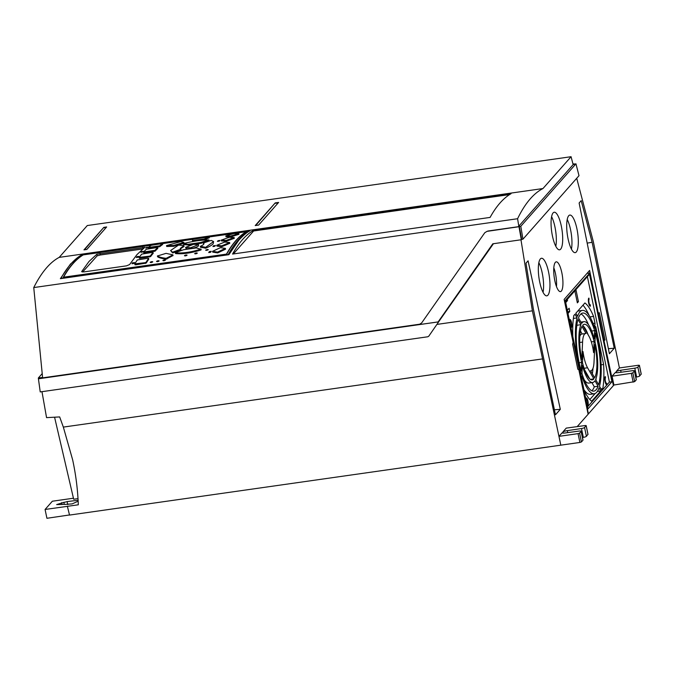 <?xml version="1.0" encoding="UTF-8"?>
<svg xmlns="http://www.w3.org/2000/svg" width="675" height="675" viewBox="0 0 675 675"><rect width="100%" height="100%" fill="white"/><g stroke="black" fill="none" stroke-linecap="round" stroke-linejoin="round"><path stroke-width="1.01" d="M564.882 301.261L588.414 413.91L613.398 385.611L589.849 272.978L564.536 301.303M587.95 408.907L565.498 301.43L589.503 274.244L611.955 381.721L587.95 408.907M635.791 377.114L636.643 376.988A2.641 0.582 -11.8 0 0 639.706 375.941L641.183 374.077M636.255 379.848A2.641 0.582 -11.8 0 0 636.331 379.671L634.483 370.845A2.641 0.582 168.2 0 1 634.416 371.031L632.829 372.828L631.311 373.343L612.073 376.203L613.921 385.02L634.669 381.645L636.255 379.848L634.416 371.031M613.921 385.02L613.364 385.442M598.337 313.521L589.596 270.439L564.14 299.413L573.109 342.309L572.653 344.436L577.825 369.217L578.829 369.698L588.127 414.231L577.192 426.617M582.483 437.493L583.335 437.366A2.641 0.582 -11.8 0 0 586.398 436.32L587.95 434.362M69.517 515.076L579.892 442.454L581.445 441.931L582.947 440.227A2.641 0.582 -11.8 0 0 583.014 440.049L581.175 431.224A2.641 0.582 168.2 0 1 581.099 431.409L579.597 433.114L578.053 433.637L558.967 436.354L560.739 444.825L532.389 310.829L520.973 239.794M73.44 498.226L52.355 501.221L45.082 509.465L46.921 518.29L69.491 514.958L67.39 506.343L78.308 504.79C77.752 489.704 75.862 474.694 72.63 459.751L63.34 427.098L59.67 416.931L46.558 417.631L41.977 391.669M576.72 178.276L593.35 241.777L619.414 367.951M42.213 373.604L38.332 378.008L42.584 377.401L33.75 287.567C37.876 279.399 42.255 272.692 46.87 267.46C50.836 262.972 54.945 259.605 59.197 257.377L87.303 225.543L571.075 156.71L573.142 164.616L575.961 163.822L578.998 175.694L522.948 239.186L521.674 239.363L519.353 226.665L518.392 226.631L573.142 164.616M574.872 163.974L572.948 163.89M38.332 378.008L38.458 378.785M59.197 257.377L542.962 188.544L571.075 156.71M83.962 249.868L103.832 227.365L106.667 226.96L86.797 249.463L83.962 249.868M278.615 202.432L258.609 225.087L255.218 225.568L275.223 202.913L278.615 202.432M518.788 226.176L517.59 218.725A374.245 103.081 -98.1 0 1 530.423 198.661A374.245 103.081 -98.1 0 1 542.962 188.544M522.948 239.186L520.805 226.285L575.961 163.822M520.805 226.285L518.392 226.631M641.25 374.144L639.411 365.318L638.432 365.243L619.355 367.959L616.224 371.503L616.477 372.71M634.483 370.845A2.641 0.582 168.2 0 0 632.576 370.676L618.612 372.575A4.371 0.962 -11.8 0 1 615.406 372.423L612.073 376.203M603.982 340.546L613.567 385.417M604.192 340.521L605.028 339.981L599.324 312.66L598.59 313.487M588.026 434.43L586.178 425.604L585.233 425.528L566.249 428.11L562.916 431.882L563.169 433.088M581.175 431.224A2.641 0.582 168.2 0 0 579.268 431.055L565.304 432.953A4.371 0.962 -11.8 0 1 562.098 432.802L558.967 436.354M539.713 282.066A18.976 5.231 81.9 0 0 546.809 295.844A18.976 5.231 81.9 0 0 548.564 272.042A18.976 5.231 81.9 0 0 541.468 258.263A18.976 5.231 81.9 0 0 539.713 282.066M554.825 280.707A15.036 4.143 81.9 0 0 560.452 291.617A15.036 4.143 81.9 0 0 561.836 272.759A15.036 4.143 81.9 0 0 556.217 261.841A15.036 4.143 81.9 0 0 554.825 280.707M552.454 236.039A18.976 5.231 81.9 0 0 559.55 249.817A18.976 5.231 81.9 0 0 561.305 226.015A18.976 5.231 81.9 0 0 554.209 212.237A18.976 5.231 81.9 0 0 552.454 236.039M576.931 228.833A18.976 5.231 81.9 0 0 569.827 215.063A18.976 5.231 81.9 0 0 568.08 238.866A18.976 5.231 81.9 0 0 575.176 252.644A18.976 5.231 81.9 0 0 576.931 228.833M560.309 409.32L528.069 260.828L525.994 263.183L533.326 308.855L555.458 414.813L560.309 409.32L554.411 409.767M609.39 353.734L614.242 348.241L592.102 242.283L581.2 200.644L579.125 203.006L609.39 353.734M38.424 378.802L438.657 321.857L428.785 336.175L427.815 336.774L40.23 391.922L38.424 378.802L39.344 378.321L420.424 324.101M420.668 324.067L419.791 324.413M518.999 226.8L521.303 239.743L492.801 243.802L438.134 321.916L419.04 324.633L421.647 322.945L484.768 232.748L487.029 231.356L519.353 226.665M487.822 231.044L518.4 226.69M438.725 321.688L493.442 243.709M436.885 324.413L532.389 310.829M517.59 218.725L33.75 287.567M521.303 239.743L522.07 239.304M438.134 321.916L438.657 321.857M63.34 427.098L542.16 358.965M54.574 417.201L73.676 499.222L78.013 498.631M45.082 509.465L67.39 506.343M78.106 500.268L67.12 501.584A4.253 0.937 168.2 0 1 63.889 502.343L56.658 504.588L61.973 504.503A4.253 0.937 168.2 0 1 64.597 504.436L72.166 503.888L78.148 501.179M67.12 501.584L67.762 504.638M232.554 254.062A374.245 103.081 -98.1 0 1 242.485 239.633A374.245 103.081 -98.1 0 1 253.488 230.352L511.026 193.708A374.245 103.081 81.9 0 0 500.023 202.989A374.245 103.081 81.9 0 0 490.092 217.418L232.554 254.062M81.439 254.804L249.961 230.825C247.193 232.09 243.489 235.195 238.84 240.148L228.892 254.686L60.37 278.665L70.394 264.111L81.472 254.964M233.356 253.943L253.623 230.993L253.488 230.352M253.623 230.993L509.608 194.577M228.243 254.779L228.201 254.559A374.245 103.081 -98.1 0 1 238.056 240.258A374.245 103.081 -98.1 0 1 248.957 231.044L81.683 254.838A374.245 103.081 81.9 0 0 70.774 264.06A374.245 103.081 81.9 0 0 60.919 278.362L60.961 278.581M228.201 254.559L60.919 278.362M192.476 239.313L83.076 254.872A374.245 103.081 -98.1 0 0 72.681 263.79A374.245 103.081 -98.1 0 0 63.247 277.341L226.707 254.078A374.245 103.081 81.9 0 1 236.149 240.528A374.245 103.081 81.9 0 1 246.535 231.618L209.199 236.933L209.36 237.727M151.656 245.152L83.261 254.88A374.245 103.081 81.9 0 0 72.934 263.756A374.245 103.081 81.9 0 0 63.56 277.197L63.577 277.29M226.53 254.104L63.56 277.197M226.513 254.019A374.245 103.081 -98.1 0 1 235.887 240.57A374.245 103.081 -98.1 0 1 246.215 231.694L209.199 236.959M162.371 243.624L192.409 239.347M81.835 271.806L81.742 271.358L83.7 271.932L126.487 265.849L129.592 264.558L136.924 254.652L144.779 247.328M144.695 247.447L96.837 254.256L89.016 261.461L81.683 271.612M146.652 247.362L146.332 247.447A374.245 103.081 -98.1 0 0 145.631 247.978L147.538 247.708A374.245 103.081 81.9 0 1 148.238 247.177L146.652 247.362L146.753 247.86M143.277 251.463L141.522 251.581A374.245 103.081 -98.1 0 0 140.856 252.256L142.762 251.986A374.245 103.081 81.9 0 1 143.438 251.311L143.446 251.294M137.278 256.559L136.957 256.669A374.245 103.081 -98.1 0 0 136.316 257.479L138.232 257.209A374.245 103.081 81.9 0 1 138.864 256.399L137.278 256.559L137.447 257.394M134.333 262.718L132.57 262.777A374.245 103.081 -98.1 0 0 131.954 263.731L133.869 263.452A374.245 103.081 81.9 0 1 134.477 262.499L134.485 262.482M186.064 254.981C184.224 255.513 184.03 255.817 185.482 255.884C187.312 255.344 187.507 255.049 186.064 254.981L187.076 255.125M184.469 255.732L185.482 255.884M164.481 259.816C162.641 260.364 162.456 260.677 163.898 260.761C165.738 260.212 165.923 259.892 164.481 259.816L165.493 259.976M162.886 260.592L163.898 260.761M196.282 252.948C194.451 253.479 194.248 253.775 195.699 253.842C197.53 253.311 197.724 253.015 196.282 252.948L197.294 253.091M194.687 253.69L195.699 253.842M207.259 249.505C205.419 250.02 205.225 250.298 206.668 250.349C208.507 249.834 208.702 249.547 207.259 249.505L208.271 249.632M205.656 250.222L206.668 250.349M209.638 251.488L209.326 251.606A374.245 103.081 -98.1 0 0 208.71 252.56L210.617 252.281A374.245 103.081 81.9 0 1 211.233 251.336L209.638 251.488L209.841 252.475M215.333 245.649L213.57 245.734A374.245 103.081 -98.1 0 0 212.929 246.544L214.836 246.274A374.245 103.081 81.9 0 1 215.477 245.464L215.477 245.464M218.388 240.621L218.076 240.722A374.245 103.081 -98.1 0 0 217.401 241.388L219.316 241.118A374.245 103.081 81.9 0 1 219.983 240.443L218.388 240.621L218.531 241.287M151.757 261.63C149.926 262.17 149.732 262.482 151.183 262.567C153.014 262.018 153.208 261.706 151.757 261.63L152.769 261.79M150.171 262.398L151.183 262.567M158.119 260.719C156.288 261.267 156.094 261.579 157.545 261.664C159.376 261.115 159.562 260.803 158.119 260.719L159.131 260.887M156.524 261.495L157.545 261.664M213.595 241.574L213.157 243.802C211.975 245.109 209.545 246.561 205.867 248.138L200.551 247.269L200.458 246.308C203.69 244.806 204.677 243.683 203.42 242.958L211.182 240.427L213.587 241.54L205.698 247.337L200.458 246.308M203.892 243.953L203.631 242.797M208.887 240.055L208.887 240.916L201.336 243.228L188.662 245.042L183.583 244.51L183.634 243.54C193.489 241.076 201.901 239.878 208.87 239.954L200.559 242.528L187.92 244.308L183.634 243.54M209.031 240.747L208.87 239.954M180.79 249.176L180.731 250.096L173.247 252.796L172.547 252.88L170.615 250.56M183.836 245.708L183.904 246.552L180.428 248.856M183.98 246.409L183.735 245.759L180.217 248.476L180.571 249.294L173.087 251.994L172.387 252.079L170.606 250.518L178.571 245.076L183.819 245.616M180.942 249.91L180.782 249.109M184.022 243.186L183.853 242.392L183.693 243.354L173.72 246.282L166.835 246.468L166.666 245.548L180.942 241.566L183.853 242.392L173.559 245.481L166.666 245.548M208.938 236.917L209.292 237.777L204.322 239.802L192.62 241.414L193.109 241.397L192.409 239.355L208.938 236.917L204.154 239.009L192.451 240.612L192.62 241.414L192.451 240.621M185.996 247.666C185.414 248.695 186.992 248.999 190.73 248.577C194.636 247.911 197.235 247.016 198.526 245.886L198.534 244.654L190.561 247.776L185.642 247.337L193.632 244.299L198.534 244.637M238.781 233.533L238.95 234.318L230.85 236.841L225.998 236.739L225.838 235.946L233.955 233.525L238.781 233.516L230.681 236.039L225.838 235.938M234.141 237.532L234.309 238.317L226.294 241.245L221.4 240.916L221.231 240.131L229.264 237.288L234.141 237.516L226.125 240.452L221.231 240.123M229.635 242.536L229.795 243.312L221.872 246.662L216.928 246.097L216.759 245.312M225.382 248.392L225.543 249.168L217.704 252.922L212.709 252.129L212.549 251.353M157.781 255.749L157.613 256.787C159.443 257.926 162.354 258.702 166.328 259.107L172.884 255.597L172.732 254.99L166.168 258.306C162.186 257.892 159.283 257.124 157.444 255.994L166.033 253.361L172.716 254.796M155.081 251.151L154.904 250.358L143.648 251.961A375.376 103.393 81.9 0 1 146.365 249.227L157.013 247.548L157.798 248.425A374.245 103.081 81.9 0 0 155.081 251.151L144.45 252.863L143.648 251.961L143.809 252.762M139.151 257.403A375.376 103.393 81.9 0 1 141.758 254.104L152.381 252.382L153.183 253.294A374.245 103.081 81.9 0 0 150.584 256.601L139.944 258.348L139.151 257.403L149.394 256.179L149.563 256.981M134.84 263.858A375.376 103.393 81.9 0 1 137.32 259.976L147.918 258.221L148.753 259.183A374.245 103.081 81.9 0 0 146.264 263.064L135.624 264.862L134.84 263.858L145.1 262.685L145.268 263.486M159.798 246.662L159.629 245.869L148.373 247.463A375.376 103.393 81.9 0 1 151.217 245.303L161.89 243.667L162.641 244.502A374.245 103.081 81.9 0 0 159.798 246.662L149.183 248.316L148.39 247.539M148.373 247.463L149.015 247.523L149.183 248.316L148.542 248.265M200.939 249.092L200.863 250.003C191.143 253.049 182.739 254.247 175.635 253.589L175.601 252.568L183.668 249.708L196.315 247.927L200.703 249.202C190.966 252.256 182.562 253.446 175.466 252.796L175.601 252.568M201.074 249.767L200.905 248.965M100.043 253.42L100.372 254.99L97.166 255.825L82.654 272M100.372 254.99L142.746 248.965M203.96 243.515L203.42 242.958M224.707 242.055L229.635 242.511L221.704 245.86L216.759 245.295L224.707 242.055M220.404 247.674L225.374 248.366L217.536 252.121L212.541 251.328L220.404 247.674M157.013 247.548L157.629 247.624A375.376 103.393 -98.1 0 0 154.904 250.358M152.381 252.382L153.014 252.501A375.376 103.393 -98.1 0 0 150.415 255.8L149.394 256.179M147.918 258.221L148.584 258.382A375.376 103.393 -98.1 0 0 146.095 262.254L145.1 262.685M161.89 243.667L162.472 243.7A375.376 103.393 -98.1 0 0 159.629 245.869M639.411 365.318L637.867 367.116A2.641 0.582 168.2 0 1 634.804 368.162L620.654 370.263L621.067 372.246M620.654 370.263A4.371 0.962 -11.8 0 0 616.224 371.503M603.897 340.141L605.028 339.981M587.014 273.383L589.849 272.978M586.178 425.604L584.558 427.494A2.641 0.582 168.2 0 1 581.487 428.541L567.337 430.642L567.751 432.624M567.337 430.642A4.371 0.962 -11.8 0 0 562.916 431.882M538.844 262.685A18.976 5.231 -98.1 0 1 542.202 272.945A18.976 5.231 -98.1 0 1 543.063 292.326M553.812 267.789A15.036 4.143 -98.1 0 1 555.483 273.662A15.036 4.143 -98.1 0 1 556.487 286.58M551.593 216.658A18.976 5.231 -98.1 0 1 554.943 226.918A18.976 5.231 -98.1 0 1 555.812 246.299M567.211 219.476A18.976 5.231 -98.1 0 1 570.569 229.745A18.976 5.231 -98.1 0 1 571.43 249.126M608.377 348.68L614.242 348.241M587.174 243.118L592.102 242.283M84.442 249.801L103.832 227.365M103.908 227.745L106.262 227.416M255.698 225.501L275.223 202.913M275.299 203.293L278.218 202.88M566.072 300.772L567.515 300.569L565.734 302.586M567.515 300.569L567.278 299.413M587.385 276.64L609.407 382.084L587.528 406.873M590.262 304.729A2.877 0.793 -98.1 0 1 590.093 304.83A2.877 0.793 -98.1 0 1 589.022 302.746A2.877 0.793 -98.1 0 1 589.115 299.244L588.878 298.088L588.575 298.434A4.278 1.181 81.9 0 0 588.693 303.117A4.278 1.181 81.9 0 0 590.203 306.222L590.262 304.729M569.945 320.954L570.004 319.469A4.278 1.181 81.9 0 1 571.514 322.574A4.278 1.181 81.9 0 1 571.632 327.248L571.328 327.594L571.092 326.447A2.877 0.793 -98.1 0 0 571.185 322.945A2.877 0.793 -98.1 0 0 570.113 320.853A2.877 0.793 -98.1 0 0 569.945 320.954M606.665 383.223L606.597 384.716A4.278 1.181 81.9 0 1 605.087 381.611A4.278 1.181 81.9 0 1 604.977 376.928L605.273 376.591L605.517 377.738A2.877 0.793 -98.1 0 0 605.416 381.24A2.877 0.793 -98.1 0 0 606.496 383.324A2.877 0.793 -98.1 0 0 606.665 383.223M586.339 399.448A2.877 0.793 -98.1 0 1 586.508 399.347A2.877 0.793 -98.1 0 1 587.587 401.439A2.877 0.793 -98.1 0 1 587.486 404.941L587.731 406.088L588.035 405.743A4.278 1.181 81.9 0 0 587.917 401.068A4.278 1.181 81.9 0 0 586.406 397.963L586.339 399.448M576.037 290.132L578.433 301.615L577.344 302.856L574.94 291.372L576.037 290.132M567.337 310.238L569.118 308.23L569.784 311.42L568.004 313.428M587.554 367.782A18.782 5.172 -98.1 0 1 583.926 357.05A18.782 5.172 -98.1 0 1 583.014 351.574L582.483 362.703A28.072 7.729 81.9 0 0 592.253 379.882A28.072 7.729 81.9 0 0 593.899 378.894L587.554 367.782L584.077 368.272M594.658 377.798A28.072 7.729 81.9 0 0 594.852 344.672L594.017 362.095A18.782 5.172 -98.1 0 1 590.946 370.685A18.782 5.172 -98.1 0 1 590.6 370.693L594.658 377.798M594.962 380.751A30.738 8.471 -98.1 0 1 592.633 382.523A30.738 8.471 -98.1 0 1 582.356 365.377L581.968 373.57A39.428 10.859 81.9 0 0 593.857 391.129A39.428 10.859 81.9 0 0 598.101 386.252L594.962 380.751M598.615 384.725A39.428 10.859 81.9 0 0 597.502 341.677A39.428 10.859 81.9 0 0 595.401 333.138L594.987 341.769A30.738 8.471 -98.1 0 1 595.477 343.972A30.738 8.471 -98.1 0 1 595.628 379.493L598.615 384.725M594.641 330.615A39.428 10.859 81.9 0 0 582.744 313.057A39.428 10.859 81.9 0 0 578.5 317.925L581.648 323.435A30.738 8.471 -98.1 0 1 583.976 321.654A30.738 8.471 -98.1 0 1 594.245 338.799L594.641 330.615L591.713 331.028M594.118 341.474A28.072 7.729 81.9 0 0 584.347 324.304A28.072 7.729 81.9 0 0 582.702 325.291L589.047 336.403A18.782 5.172 -98.1 0 1 592.684 347.127A18.782 5.172 -98.1 0 1 593.587 352.603L594.118 341.474L591.325 341.871M586.01 333.492L581.951 326.388A28.072 7.729 81.9 0 0 581.757 359.505L582.584 342.082A18.782 5.172 -98.1 0 1 585.655 333.492A18.782 5.172 -98.1 0 1 586.01 333.492M580.972 324.683L577.994 319.461A39.428 10.859 81.9 0 0 579.108 362.509A39.428 10.859 81.9 0 0 581.209 371.039L581.614 362.407A30.738 8.471 -98.1 0 1 581.133 360.214A30.738 8.471 -98.1 0 1 580.972 324.683L577.159 325.223A30.738 8.471 81.9 0 0 576.661 326.523M594.751 328.185L594.996 323.215L593.57 316.389A50.794 13.989 81.9 0 0 584.921 302.965L575.834 313.259L577.581 316.322A42.103 11.593 -98.1 0 1 582.373 310.407A42.103 11.593 -98.1 0 1 594.751 328.185M580.989 375.587L581.082 373.553A42.103 11.593 -98.1 0 1 578.483 363.209A42.103 11.593 -98.1 0 1 577.108 317.908L574.999 314.212L573.792 315.571A50.794 13.989 81.9 0 0 572.83 336.547M599.501 386.277L601.611 389.973L602.809 388.614A50.794 13.989 81.9 0 0 603.61 364.483L595.713 326.649L595.519 330.623A42.103 11.593 -98.1 0 1 598.126 340.968A42.103 11.593 -98.1 0 1 599.501 386.277M597.375 391.407L600.775 390.918L599.02 387.855A42.103 11.593 -98.1 0 1 594.236 393.77A42.103 11.593 -98.1 0 1 581.85 376L581.707 379.021M584.002 390.023A50.794 13.989 81.9 0 0 591.688 401.212L600.775 390.918M609.407 382.084L611.955 381.721M588.414 299.337L589.115 299.244M589.815 305.977L590.507 305.876M606.209 384.472L606.901 384.37M604.808 377.84L605.517 377.738M577.125 301.809L578.433 301.615M567.65 311.723L569.784 311.42M590.397 379.392L593.899 378.894M584.66 369.942L589.807 378.953M592.987 368.314A28.072 7.729 -98.1 0 1 592.338 373.739M584.255 379.89A30.738 8.471 81.9 0 0 588.819 383.071L592.633 382.523M591.908 382.632L594.287 386.792L598.101 386.252M594.287 386.792A39.428 10.859 -98.1 0 1 591.857 390.774M596.135 378.202A39.428 10.859 -98.1 0 1 595.907 379.983M580.93 313.942A39.428 10.859 -98.1 0 1 588.541 324.835M582.981 325.772A28.072 7.729 -98.1 0 1 588.127 334.783M580.449 330.986L582.171 333.99M585.655 333.492L581.842 334.041A18.782 5.172 81.9 0 0 579.8 336.412M576.889 324.743L577.159 325.223M581.614 362.407L579.158 362.762M593.063 323.485L594.996 323.215M582.373 310.407L578.559 310.947A42.103 11.593 81.9 0 0 577.631 311.226M593.57 316.389L589.967 316.904M582.964 305.184A50.794 13.989 -98.1 0 1 589.182 315.605M573.387 318.44L577.108 317.908M581.082 373.553L580.576 373.629M601.121 364.837L603.61 364.483M602.809 388.614L600.986 388.868M583.917 389.602A42.103 11.593 81.9 0 0 590.414 394.318L594.236 393.77M595.164 393.5L589.823 399.541M579.892 442.454L578.053 433.637M582.947 440.227L581.099 431.409M579.597 433.114L581.445 441.931M61.628 502.664L62.016 504.503M64.319 504.394L63.889 502.343M143.108 248.67L142.83 247.337M97.166 255.825L96.837 254.256M146.424 247.902L146.332 247.447M141.843 251.488L141.986 252.155M141.657 252.197L141.522 251.581M137.118 257.437L136.957 256.669M132.882 262.651L133.093 263.647M132.764 263.697L132.57 262.777M209.512 252.526L209.326 251.606M213.882 245.624L214.059 246.451M213.73 246.502L213.57 245.734M218.202 241.338L218.076 240.722M204.972 247.455L205.141 248.257M205.698 247.337L205.867 248.138M201.175 242.426L201.336 243.228M200.559 242.528L200.728 243.329M188.502 244.24L188.662 245.042M187.92 244.308L188.08 245.109M173.087 251.994L173.247 252.796M172.387 252.079L172.547 252.88M173.559 245.481L173.72 246.282M172.868 245.616L173.036 246.409M204.82 238.849L204.989 239.65M204.154 239.009L204.322 239.802M190.561 247.776L190.73 248.577M230.681 236.039L230.85 236.841M226.125 240.452L226.294 241.245M221.704 245.86L221.872 246.662M217.536 252.121L217.704 252.922M166.168 258.306L166.328 259.107M166.852 258.154L167.02 258.955M153.858 250.703L154.027 251.497M139.185 257.538L139.32 258.196M150.415 255.8L150.584 256.601M134.873 264.026L135.008 264.659M146.095 262.254L146.264 263.064M158.566 246.164L158.735 246.957M641.216 374.237L639.368 365.411M637.867 367.116L639.706 375.941M636.643 376.988L634.804 368.162M632.829 372.828L634.669 381.645M633.15 382.168L631.311 373.343M587.984 434.523L586.145 425.697M584.558 427.494L586.398 436.32M583.335 437.366L581.487 428.541M582.584 342.082L579.715 342.487M200.475 247.227L200.306 246.434M203.563 243.734L203.394 242.933M209.14 240.781L208.98 239.988M183.507 244.485L183.338 243.683M180.968 249.936L180.799 249.134M184.056 246.451L183.887 245.649M183.878 242.409L184.039 243.203M166.514 245.641L166.683 246.434M185.811 248.13L185.642 247.345M157.418 255.96L157.587 256.762M172.868 254.855L173.028 255.656M143.792 252.821L143.623 252.02M157.823 248.366L157.655 247.573M139.295 258.28L139.126 257.479M153.208 253.235L153.039 252.433M134.983 264.76L134.814 263.95M148.762 259.107L148.601 258.306M148.517 248.307L148.348 247.506M162.675 244.46L162.506 243.658M201.158 249.817L200.99 249.016M175.525 253.538L175.357 252.737M589.233 304.957L590.093 304.83M605.627 383.451L606.496 383.324M580.88 322.093L583.976 321.654"/></g></svg>

